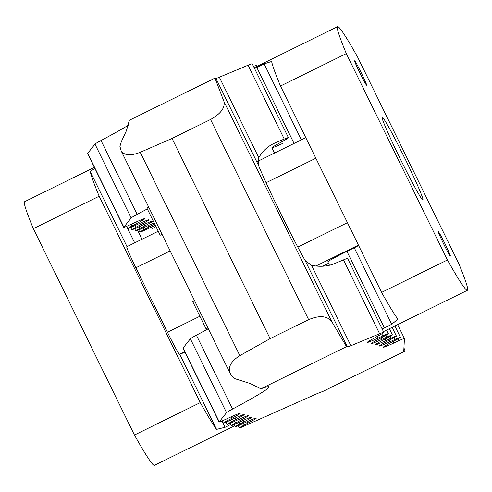 <?xml version="1.0" encoding="UTF-8"?>
<svg xmlns="http://www.w3.org/2000/svg" width="492" height="492" viewBox="0 0 492 492"><rect width="100%" height="100%" fill="white"/><g stroke="black" fill="none" stroke-linecap="round" stroke-linejoin="round"><path stroke-width="0.74" d="M346.503 346.639L260.883 388.803L250.256 383.539L235.065 378.742L232.322 376.706L229.973 372.998C227.894 366.884 231.185 361.097 239.838 355.642L270.108 338.625L308.632 319.652C319.345 315.175 327.032 315.778 331.706 321.467L346.503 346.639L347.444 346.922A19.047 0.83 -26.1 0 0 350.894 345.735L379.627 333.736A22.853 0.996 -26.1 0 1 383.803 332.34L347.629 258.497A22.853 0.996 153.9 0 0 343.453 259.893L334.628 263.577C327.592 266.461 319.88 267.033 311.485 265.286L305.132 260.539A67.343 3.167 -116.2 0 1 280.059 212.175A67.343 3.167 -116.2 0 1 258.214 164.777L258.755 157.655C262.482 151.339 267.408 146.653 273.546 143.596L284.253 139.058A22.853 0.996 -26.1 0 1 288.435 137.662A22.853 0.996 -26.1 0 1 284.487 140.269L275.852 145.128A22.853 0.996 153.9 0 0 271.904 147.735A22.853 0.996 153.9 0 0 282.549 143.48M154.211 223.011A22.853 0.996 153.9 0 0 146.241 226.48L141.37 228.718A11.974 0.523 -26.1 0 1 135.792 230.945A11.974 0.523 -26.1 0 1 140.134 228.343L144.587 225.988A22.853 0.996 153.9 0 0 152.871 221.025A22.853 0.996 153.9 0 0 142.225 225.281L137.354 227.513A11.974 0.523 -26.1 0 1 131.782 229.746A11.974 0.523 -26.1 0 1 136.118 227.144L140.577 224.789A22.853 0.996 153.9 0 0 148.855 219.826A22.853 0.996 153.9 0 0 138.209 224.081L133.344 226.314A11.974 0.523 -26.1 0 1 127.766 228.54A11.974 0.523 -26.1 0 1 132.102 225.945L136.561 223.583A22.853 0.996 153.9 0 0 144.845 218.62A22.853 0.996 153.9 0 0 134.193 222.876L129.328 225.108A11.974 0.523 -26.1 0 1 123.75 227.341A11.974 0.523 -26.1 0 1 123.873 227.175L131.161 217.968A19.047 0.83 -26.1 0 1 137.2 214.371A114.279 4.988 153.9 0 0 147.305 208.909M155.38 225.391A22.853 0.996 153.9 0 0 150.251 227.685L145.386 229.918A11.974 0.523 -26.1 0 1 139.808 232.15A11.974 0.523 -26.1 0 1 144.144 229.549L148.602 227.193A22.853 0.996 153.9 0 0 154.629 223.86M152.618 228.393A22.853 0.996 153.9 0 0 155.964 226.584M183.073 348.01A11.974 0.523 153.9 0 0 182.95 348.176L219.125 422.019A11.974 0.523 -26.1 0 1 219.248 421.853L183.073 348.01L190.355 338.803A19.047 0.83 153.9 0 1 196.4 335.206A114.279 4.988 -26.1 0 0 208.294 328.754M403.926 347.906L405.144 351.067L322.057 391.835A19.047 0.83 -26.1 0 0 315.827 394.227L243.134 426.539A11.974 0.523 -26.1 0 1 239.192 428.028A11.974 0.523 -26.1 0 1 243.534 425.426L242.691 423.71M123.873 227.175L87.699 153.332A11.974 0.523 153.9 0 0 87.576 153.498L123.75 227.341M128.172 125.331A114.279 4.988 -26.1 0 1 101.026 140.528A19.047 0.83 153.9 0 0 94.987 144.125L87.699 153.332M405.144 351.067L403.784 350.661L404.424 338.514A11.974 0.523 -26.1 0 0 404.424 338.502L397.628 324.646M383.803 332.34A22.853 0.996 -26.1 0 1 379.861 334.947L371.22 339.806A22.853 0.996 -26.1 0 0 367.278 342.414A22.853 0.996 -26.1 0 0 377.924 338.158L382.788 335.925A11.974 0.523 -26.1 0 1 388.366 333.699A11.974 0.523 -26.1 0 1 384.031 336.294L379.572 338.65A22.853 0.996 -26.1 0 0 371.288 343.613A22.853 0.996 -26.1 0 0 381.94 339.363L386.804 337.125A11.974 0.523 -26.1 0 1 392.382 334.898A11.974 0.523 -26.1 0 1 388.04 337.5L383.588 339.855A22.853 0.996 -26.1 0 0 375.304 344.818A22.853 0.996 -26.1 0 0 385.949 340.562L390.82 338.33A11.974 0.523 -26.1 0 1 396.398 336.097A11.974 0.523 -26.1 0 1 392.056 338.699L387.604 341.054A22.853 0.996 -26.1 0 0 379.32 346.017A22.853 0.996 -26.1 0 0 389.965 341.762L394.83 339.529A11.974 0.523 -26.1 0 1 400.408 337.303A11.974 0.523 -26.1 0 1 396.072 339.898L391.614 342.26A22.853 0.996 -26.1 0 0 383.329 347.223A22.853 0.996 -26.1 0 0 393.981 342.967L398.846 340.735A11.974 0.523 -26.1 0 1 404.424 338.502L397.634 324.64M234.081 424.584L235.182 426.822A11.974 0.523 -26.1 0 0 240.754 424.596L245.625 422.364A22.853 0.996 -26.1 0 1 256.27 418.108A22.853 0.996 -26.1 0 1 247.986 423.071L243.534 425.426M235.182 426.822A11.974 0.523 -26.1 0 1 239.518 424.227L238.675 422.505M230.065 423.384L231.166 425.623A11.974 0.523 -26.1 0 0 236.744 423.397L241.609 421.158A22.853 0.996 -26.1 0 1 252.255 416.909A22.853 0.996 -26.1 0 1 243.977 421.872L239.518 424.227M231.166 425.623A11.974 0.523 -26.1 0 1 235.502 423.022L234.659 421.306M226.056 422.179L227.15 424.424A11.974 0.523 -26.1 0 0 232.728 422.191L237.593 419.959A22.853 0.996 -26.1 0 1 248.245 415.703A22.853 0.996 -26.1 0 1 239.961 420.666L235.502 423.022M227.15 424.424A11.974 0.523 -26.1 0 1 231.492 421.822L230.65 420.106M222.04 420.98L223.134 423.218A11.974 0.523 -26.1 0 0 228.712 420.992L233.583 418.76A22.853 0.996 -26.1 0 1 244.229 414.504A22.853 0.996 -26.1 0 1 235.945 419.467L231.492 421.822M223.134 423.218A11.974 0.523 -26.1 0 1 227.476 420.623L226.634 418.901M219.125 422.019A11.974 0.523 -26.1 0 0 224.703 419.787L229.567 417.554A22.853 0.996 -26.1 0 1 240.213 413.298A22.853 0.996 -26.1 0 1 231.935 418.262L227.476 420.623M260.883 388.803A114.279 4.988 -26.1 0 1 269.044 386.866A114.279 4.988 -26.1 0 1 232.575 409.049A19.047 0.83 -26.1 0 0 226.535 412.647L219.248 421.853M121.376 141.579L126.407 130.737L129.334 120.282L214.955 78.117L223.977 101.561C225.164 107.84 220.699 113.812 210.57 119.482L172.046 138.455L140.226 152.311C130.7 155.976 124.353 155.521 121.192 150.946L119.919 146.401L121.376 141.579M288.435 137.662L252.261 63.819A22.853 0.996 153.9 0 0 248.079 65.215L219.346 77.213A19.047 0.83 -26.1 0 1 215.902 78.4L214.955 78.117M257.316 66.186L256.818 65.178A11.974 0.523 153.9 0 0 253.515 66.383M270.108 338.625L172.046 138.455M405.334 159.328A46.254 2.177 -116.2 0 1 422.923 199.973A46.254 2.177 -116.2 0 1 399.645 157.625A46.254 2.177 -116.2 0 1 382.056 116.979A46.254 2.177 -116.2 0 1 405.334 159.328M194.568 300.723L192.729 301.627L206.062 328.847L207.396 329.246M443.507 243.663A13.604 0.64 -116.2 0 1 438.317 231.732A13.604 0.64 -116.2 0 1 445.18 244.161A13.604 0.64 -116.2 0 1 450.321 256.117A13.604 0.64 -116.2 0 1 443.507 243.663M361.472 73.283A13.604 0.64 -116.2 0 1 366.608 85.239A13.604 0.64 -116.2 0 1 359.8 72.785A13.604 0.64 -116.2 0 1 354.603 60.86A13.604 0.64 -116.2 0 1 361.472 73.283M148.701 207.107L146.868 208.011L160.201 235.231L162.04 234.327M207.901 327.943L206.062 328.847M358.631 245.539A8.161 0.357 -26.1 0 1 354.246 247.777L346.934 251.381A22.853 0.996 153.9 0 0 327.813 261.855L329.48 265.256M254.579 68.554L264.142 63.862L271.627 61.475A146.93 6.913 63.8 0 0 280.483 86.02L346.313 53.597A146.93 6.913 -116.2 0 1 337.58 26.66A146.93 6.913 -116.2 0 1 357.555 56.961L458.661 263.349A146.93 6.913 -116.2 0 1 467.4 290.286A146.93 6.913 -116.2 0 1 447.425 259.985L381.589 292.402A146.93 6.913 63.8 0 0 397.874 319.173L391.73 324.289L382.179 329.025M381.589 292.402L280.483 86.02M447.425 259.985L346.313 53.597M184.863 352.087A8.161 0.357 -26.1 0 1 179.746 354.24L179.445 354.148A23.942 1.125 -116.2 0 1 167.452 332.229L135.878 267.783A23.942 1.125 -116.2 0 1 126.77 246.744L158.246 231.24M230.637 424.547L225.047 427.296L216.56 429.387A146.93 6.913 -116.2 0 1 200.275 402.616L134.445 435.039A146.93 6.913 63.8 0 0 154.42 465.34L234.684 425.814M94.366 167.36L24.6 201.714A146.93 6.913 63.8 0 0 33.339 228.651L99.169 196.228A146.93 6.913 -116.2 0 1 90.313 171.69L94.802 168.252M99.169 196.228L200.275 402.616M33.339 228.651L134.445 435.039M144.144 229.549L143.307 227.827M148.602 227.193L147.889 225.73M140.134 228.343L139.291 226.627M144.587 225.988L143.873 224.53M136.118 227.144L135.275 225.428M140.577 224.789L139.857 223.325M132.102 225.945L131.259 224.223M136.561 223.583L135.847 222.126M131.161 217.968L94.987 144.125M137.2 214.371L101.026 140.528M271.719 144.568L275.428 142.742M398.846 340.735L397.942 338.89M393.981 342.967L393.219 341.411M394.83 339.529L393.932 337.69M389.965 341.762L389.203 340.206M390.82 338.33L389.916 336.485M385.949 340.562L385.187 339.006M386.804 337.125L385.9 335.286M381.94 339.363L381.177 337.807M382.788 335.925L381.767 333.84M377.924 338.158L377.106 336.497M379.627 333.736L343.453 259.893M350.894 345.735L311.485 265.286M347.444 346.922L305.132 260.539M247.986 423.071L247.273 421.613M243.977 421.872L243.257 420.408M239.961 420.666L239.247 419.209M235.945 419.467L235.231 418.003M231.935 418.262L231.215 416.804M226.535 412.647L190.355 338.803M232.575 409.049L196.4 335.206M258.214 164.777L215.902 78.4M331.706 321.467L223.977 101.561M258.755 157.655L219.346 77.213M284.253 139.058L248.079 65.215M308.632 319.652L210.57 119.482M239.838 355.642L140.226 152.311M347.426 222.673L297.808 247.107M358.41 245.09L315.932 266.012M315.858 158.227L266.086 182.735M328.521 263.306L322.574 266.24M301.368 139.839L264.142 63.862M294.05 143.443L256.83 67.459M384.412 327.893L346.934 251.381M391.73 324.289L354.246 247.777M135.878 267.783L170.158 250.902M167.452 332.229L199.893 316.251M179.445 354.148L184.623 351.602M221.966 421.011L225.047 427.296M179.746 354.24L216.56 429.387M137.643 230.354L141.997 239.247M126.592 226.332L134.685 242.845M90.313 171.69L127.022 246.621M138.707 229.905L139.808 232.15M134.697 228.706L135.792 230.945M130.681 227.501L131.782 229.746M126.665 226.302L127.766 228.54M394.873 325.999L400.408 337.303M392.112 327.358L396.398 336.097M389.356 328.717L392.382 334.898M386.595 330.077L388.366 333.699M238.097 425.783L239.192 428.028M121.192 150.946L229.973 372.998M257.587 161.401L305.784 137.662M322.629 266.233L328.533 263.331M271.904 147.735L274.511 153.061M254.179 67.736L337.58 26.66M383.452 331.626L467.4 290.286"/></g></svg>
